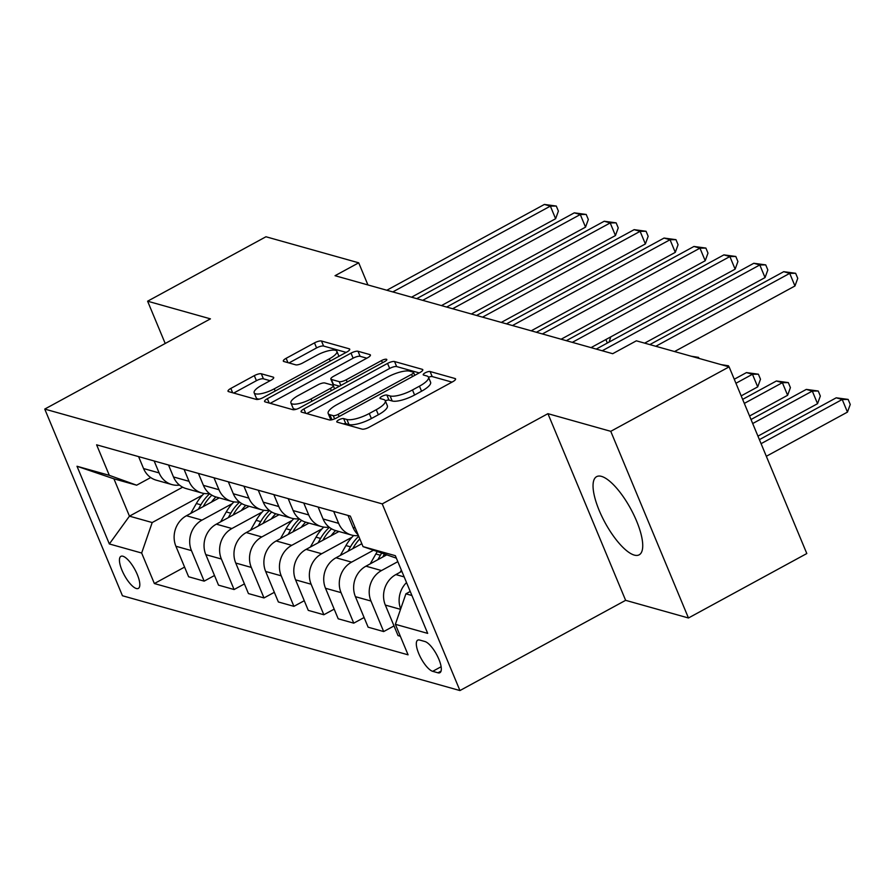 <?xml version="1.0" encoding="UTF-8"?>
<svg xmlns="http://www.w3.org/2000/svg" width="895" height="895" viewBox="0 0 895 895"><rect width="100%" height="100%" fill="white"/><g stroke="black" fill="none" stroke-linecap="round" stroke-linejoin="round"><path stroke-width="1.34" d="M338.757 419.889A3.916 1.13 -22.6 0 0 336.788 421.858A3.916 1.13 -22.6 0 0 337.147 422.127L362.117 429.13A5.605 1.611 -22.6 0 0 369.109 427.262L452.747 381.717A5.605 1.611 -22.6 0 0 455.577 378.909A5.605 1.611 -22.6 0 0 455.052 378.529L430.081 371.514A3.916 1.13 -22.6 0 0 425.192 372.823A3.916 1.13 -22.6 0 0 423.212 374.792A3.916 1.13 -22.6 0 0 423.581 375.061L426.814 375.967A17.922 5.146 -22.6 0 1 428.481 377.175A17.922 5.146 -22.6 0 1 419.464 386.17L412.494 389.963A17.922 5.146 -22.6 0 1 390.097 395.948L386.875 395.042A3.916 1.13 -22.6 0 0 381.975 396.351A3.916 1.13 -22.6 0 0 379.995 398.32A3.916 1.13 -22.6 0 0 380.364 398.588L383.597 399.494A17.922 5.146 -22.6 0 1 385.275 400.703A17.922 5.146 -22.6 0 1 376.247 409.709L369.277 413.501A17.922 5.146 -22.6 0 1 346.891 419.486L343.658 418.58A3.916 1.13 -22.6 0 0 338.757 419.889M634.275 555.09A44.504 14.577 -118.6 0 0 639.175 554.822A44.504 14.577 -118.6 0 0 633.817 514.871A44.504 14.577 -118.6 0 0 601.518 476.386A44.504 14.577 -118.6 0 0 596.607 476.655A44.504 14.577 -118.6 0 0 601.966 516.616A44.504 14.577 -118.6 0 0 634.275 555.09M136.353 588.518A18.258 5.985 -118.6 0 0 138.356 588.407A18.258 5.985 -118.6 0 0 136.163 572.017A18.258 5.985 -118.6 0 0 122.906 556.231A18.258 5.985 -118.6 0 0 120.903 556.343A18.258 5.985 -118.6 0 0 123.096 572.733A18.258 5.985 -118.6 0 0 136.353 588.518M261.306 373.774A5.605 1.611 -22.6 0 0 254.314 375.643L230.843 388.419A5.605 1.611 -22.6 0 0 228.024 391.238A5.605 1.611 -22.6 0 0 228.549 391.607L256.272 399.405A5.605 1.611 -22.6 0 0 263.264 397.525L346.913 351.981A5.605 1.611 -22.6 0 0 349.732 349.173A5.605 1.611 -22.6 0 0 349.207 348.793L321.484 341.006A5.605 1.611 -22.6 0 0 314.492 342.875L286.143 358.313A5.605 1.611 -22.6 0 0 283.323 361.121A5.605 1.611 -22.6 0 0 283.849 361.502L295.708 364.836A5.605 1.611 -22.6 0 0 302.711 362.967L316.763 355.304A14.98 4.307 -22.6 0 1 336.878 351.321A14.98 4.307 -22.6 0 1 329.338 358.839L274.273 388.822A14.98 4.307 -22.6 0 1 254.158 392.815A14.98 4.307 -22.6 0 1 261.698 385.297L270.872 380.297A5.605 1.611 -22.6 0 0 273.702 377.489A5.605 1.611 -22.6 0 0 273.176 377.108L261.306 373.774L263.41 378.82A5.605 1.611 -22.6 0 0 256.417 380.688L233.696 393.062M210.437 318.855L147.608 301.201L265.96 236.761L358.716 262.817L335.043 275.705L612.695 353.704L636.356 340.816L729.112 366.872L610.759 431.323L547.93 413.669L382.232 503.896L44.75 409.082L210.437 318.855M303.908 408.948A5.605 1.611 -22.6 0 0 301.089 411.756A5.605 1.611 -22.6 0 0 301.615 412.136L329.338 419.923A5.605 1.611 -22.6 0 0 336.341 418.054L419.979 372.51A5.605 1.611 -22.6 0 0 422.798 369.702A5.605 1.611 -22.6 0 0 422.272 369.322L394.55 361.535A5.605 1.611 -22.6 0 0 387.557 363.404L303.908 408.948L305.721 413.289M292.81 409.664L265.088 401.877A5.605 1.611 -22.6 0 1 264.562 401.497A5.605 1.611 -22.6 0 1 267.381 398.689L351.019 353.133A5.605 1.611 -22.6 0 1 358.022 351.265L369.881 354.599A5.605 1.611 -22.6 0 1 370.407 354.979A5.605 1.611 -22.6 0 1 367.588 357.787L333.667 376.258A5.605 1.611 -22.6 0 0 330.848 379.077A5.605 1.611 -22.6 0 0 331.363 379.458L339.239 381.662A5.605 1.611 -22.6 0 0 346.231 379.793L381.55 360.562A3.916 1.13 -22.6 0 1 386.808 359.522A3.916 1.13 -22.6 0 1 384.839 361.49L299.803 407.796A5.605 1.611 -22.6 0 1 292.81 409.664M424.946 641.525L419.677 640.048A17.687 5.795 -118.6 0 0 417.73 640.149A17.687 5.795 -118.6 0 0 419.856 656.035A17.687 5.795 -118.6 0 0 432.699 671.328L437.957 672.805A17.687 5.795 -118.6 0 0 439.915 672.693A17.687 5.795 -118.6 0 0 437.778 656.818A17.687 5.795 -118.6 0 0 424.946 641.525M382.232 503.896L459.94 690.56L122.447 595.746L44.75 409.082M396.373 558.167L363.034 546.61L350.325 516.091L96.615 444.815L109.313 475.334L136.655 485.202L113.911 478.814L129.451 516.158L152.195 522.546L202.382 495.203M363.034 546.61L395.344 555.694L427.687 633.38L395.366 624.307L405.905 593.821L410.234 591.461M184.583 567.094L154.365 583.551L408.075 654.827L395.366 624.307M154.365 583.551L141.656 553.032L109.347 543.959L77.004 466.261L109.313 475.334M547.93 413.669L625.627 600.332L688.456 617.986L610.759 431.323M688.456 617.986L806.809 553.535L729.112 366.872M147.608 301.201L165.206 343.49M625.627 600.332L459.94 690.56M367.923 284.946L358.716 262.817M405.905 593.821L411.913 595.499M182.658 487.182L129.451 516.158L109.347 543.959M214.498 575.507L204.161 581.135L188.61 576.76L175.901 546.241A22.822 20.54 -74.3 0 1 186.44 515.744L219.241 497.877M204.161 581.135L191.463 550.615A22.822 20.54 -74.3 0 1 201.99 520.118L232.308 503.616M244.424 583.909L234.087 589.537L218.525 585.162L205.816 554.643A22.822 20.54 -74.3 0 1 216.355 524.157L249.168 506.29M234.087 589.537L221.378 559.017A22.822 20.54 -74.3 0 1 231.917 528.52L262.224 512.018M274.34 592.311L264.003 597.938L248.441 593.575L235.743 563.044A22.822 20.54 -74.3 0 1 246.27 532.559L279.083 514.692M264.003 597.938L251.294 567.419A22.822 20.54 -74.3 0 1 261.832 536.933L292.139 520.42M304.255 600.713L293.918 606.351L278.367 601.977L265.658 571.457A22.822 20.54 -74.3 0 1 276.197 540.96L308.999 523.094M293.918 606.351L281.22 575.821A22.822 20.54 -74.3 0 1 291.748 545.335L322.066 528.833M334.182 609.126L323.845 614.753L308.283 610.379L295.574 579.859A22.822 20.54 -74.3 0 1 306.112 549.373L338.925 531.507M323.845 614.753L311.136 584.234A22.822 20.54 -74.3 0 1 321.674 553.736L351.981 537.235M364.097 617.528L353.76 623.155L338.198 618.792L325.5 588.261A22.822 20.54 -74.3 0 1 336.028 557.775L361.826 543.724M353.76 623.155L341.051 592.635A22.822 20.54 -74.3 0 1 351.59 562.138L373.304 550.324M394.013 625.929L383.675 631.568L368.125 627.194L355.416 596.674A22.822 20.54 -74.3 0 1 365.954 566.177L386.394 555.045M383.675 631.568L370.978 601.037A22.822 20.54 -74.3 0 1 381.505 570.551L397.827 561.657M400.345 636.244L398.04 635.595L385.331 605.076A22.822 20.54 -74.3 0 1 395.87 574.579L401.855 571.323M150.718 477.55L136.655 485.202M400.68 608.924A22.822 20.54 -74.3 0 1 406.531 582.578M358.078 534.729A22.822 20.54 -74.3 0 1 352.999 527.379L348.021 515.442M358.436 535.59A22.822 20.54 -74.3 0 1 351.399 535.009A22.822 20.54 -74.3 0 1 338.634 523.351L333.667 511.414M351.399 535.009L335.838 530.634A22.822 20.54 -74.3 0 1 323.073 518.977L318.105 507.04M329.08 527.121A22.822 20.54 -74.3 0 1 321.473 526.607A22.822 20.54 -74.3 0 1 308.719 514.938L303.741 503.012M321.473 526.607L305.922 522.232A22.822 20.54 -74.3 0 1 293.157 510.575L288.19 498.638M299.165 518.708A22.822 20.54 -74.3 0 1 291.557 518.194A22.822 20.54 -74.3 0 1 278.792 506.536L273.825 494.599M291.557 518.194L275.996 513.831A22.822 20.54 -74.3 0 1 263.242 502.162L258.263 490.236M269.238 510.307A22.822 20.54 -74.3 0 1 261.642 509.792A22.822 20.54 -74.3 0 1 248.877 498.135L243.91 486.198M261.642 509.792L246.08 505.418A22.822 20.54 -74.3 0 1 233.315 493.76L228.348 481.823M239.323 501.905A22.822 20.54 -74.3 0 1 231.715 501.39A22.822 20.54 -74.3 0 1 218.962 489.722L213.983 477.796M231.715 501.39L216.165 497.016A22.822 20.54 -74.3 0 1 203.4 485.358L198.433 473.421M209.408 493.503A22.822 20.54 -74.3 0 1 201.8 492.977A22.822 20.54 -74.3 0 1 189.035 481.32L184.068 469.383M201.8 492.977L186.249 488.614A22.822 20.54 -74.3 0 1 173.485 476.957L168.517 465.02M179.481 485.09A22.822 20.54 -74.3 0 1 171.885 484.575A22.822 20.54 -74.3 0 1 159.12 472.918L154.153 460.981M171.885 484.575L156.323 480.201A22.822 20.54 -74.3 0 1 143.558 468.544L138.591 456.607M152.195 522.546L141.656 553.032M77.004 466.261L113.911 478.814M343.411 423.883A3.916 1.13 -22.6 0 1 345.761 423.626L348.983 424.532A17.922 5.146 -22.6 0 0 371.38 418.547L369.277 413.501M385.275 400.703L387.367 405.748A17.922 5.146 -22.6 0 1 378.35 414.754L371.38 418.547M428.481 377.175L430.584 382.221A17.922 5.146 -22.6 0 1 421.556 391.216L414.586 395.008A17.922 5.146 -22.6 0 1 392.2 400.994L388.967 400.087A3.916 1.13 -22.6 0 0 385.32 400.815M451.997 382.12L432.184 376.56A3.916 1.13 -22.6 0 0 428.526 377.276M419.229 372.913L396.653 366.57A5.605 1.611 -22.6 0 0 389.661 368.449L306.761 413.579M333.264 415.66A3.916 1.13 -22.6 0 0 338.153 414.351L411.577 374.367A3.916 1.13 -22.6 0 0 413.546 372.398A3.916 1.13 -22.6 0 0 413.188 372.13L409.776 371.179A17.922 5.146 -22.6 0 0 387.39 377.164L337.202 404.495A17.922 5.146 -22.6 0 0 328.174 413.49A17.922 5.146 -22.6 0 0 329.852 414.698L333.264 415.66L334.607 418.882M328.174 413.49L330.277 418.536A17.922 5.146 -22.6 0 0 331.956 419.744L329.852 414.698M270.234 403.321L353.122 358.179L351.019 353.133M366.838 358.201L360.114 356.311A5.605 1.611 -22.6 0 0 353.122 358.179M330.848 379.077L332.94 384.123A5.605 1.611 -22.6 0 0 333.466 384.503L339.485 386.192M298.46 395.433A14.98 4.307 -22.6 0 0 290.92 402.951A14.98 4.307 -22.6 0 0 311.035 398.957L330.434 388.396A5.605 1.611 -22.6 0 0 333.253 385.588A5.605 1.611 -22.6 0 0 332.727 385.208L324.863 382.993A5.605 1.611 -22.6 0 0 317.87 384.861L298.46 395.433M290.92 402.951L293.023 407.997A14.98 4.307 -22.6 0 0 296.357 409.239M270.122 380.699L263.41 378.82M254.158 392.815L256.25 397.861A14.98 4.307 -22.6 0 0 259.405 399.103M346.164 352.395L323.587 346.052A5.605 1.611 -22.6 0 0 316.584 347.92L288.995 362.945M766.333 456.282L847.464 412.103L842.217 399.483L836.232 397.805L759.396 439.646M761.074 443.674L842.217 399.483L848.147 399.416L850.25 404.462L847.464 412.103M836.232 397.805L848.147 399.416M674.55 351.545L794.961 285.975L789.714 273.367L655.811 346.275M783.729 271.677L795.644 273.288L789.714 273.367L783.729 271.677L649.826 344.597M795.644 273.288L797.747 278.334L794.961 285.975M400.132 572.263L401.352 570.126M757.942 436.145L817.549 403.69L812.302 391.081L806.317 389.403L751.017 419.509M752.695 423.536L812.302 391.081L818.231 391.014L820.335 396.049L817.549 403.69M806.317 389.403L818.231 391.014M370.217 563.861L375.855 553.96A43.642 39.279 -74.3 0 1 377.209 551.734M382.702 557.059L383.273 556.052A43.642 39.279 -74.3 0 1 384.324 554.296M749.562 416.018L787.622 395.288L782.375 382.68L776.39 380.99L742.637 399.371M381.561 553.311A43.642 39.279 105.7 0 0 380.397 555.247L377.869 559.688M744.316 403.399L782.375 382.68L788.316 382.601L790.408 387.647L787.622 395.288M776.39 380.99L788.316 382.601M360.998 544.182A43.642 39.279 -74.3 0 1 361.658 543.31M340.29 555.448L345.929 545.558A43.642 39.279 -74.3 0 1 353.659 535.49M352.775 548.657L353.357 547.639A43.642 39.279 -74.3 0 1 359.812 538.88M741.183 395.881L757.707 386.886L752.46 374.267L746.475 372.589L734.258 379.245M358.727 536.273A43.642 39.279 105.7 0 0 350.482 546.834L347.942 551.286M735.936 383.273L752.46 374.267L758.389 374.2L760.493 379.245L757.707 386.886M746.475 372.589L758.389 374.2M644.635 343.143L765.046 277.573L759.799 264.954L602.223 350.762M753.814 263.275L765.728 264.886L759.799 264.954L753.814 263.275L596.238 349.084M765.728 264.886L767.832 269.932L765.046 277.573M591.047 347.618L735.131 269.16L729.872 256.552L572.308 342.36M723.898 254.874L735.813 256.473L729.872 256.552L723.898 254.874L566.322 340.682M735.813 256.473L737.916 261.519L735.131 269.16M561.131 339.216L705.204 260.758L699.957 248.15L542.381 333.958M693.972 246.461L705.886 248.072L699.957 248.15L693.972 246.461L536.407 332.269M705.886 248.072L707.99 253.117L705.204 260.758M331.083 535.769A43.642 39.279 -74.3 0 1 335.591 530.567M310.375 547.046L316.013 537.157A43.642 39.279 -74.3 0 1 323.744 527.088M322.86 540.244L323.431 539.237A43.642 39.279 -74.3 0 1 331.53 528.811M329.36 527.345A43.642 39.279 105.7 0 0 320.567 538.432L318.027 542.885M721.169 364.634L728.474 365.798L728.899 366.805M728.474 365.798L725.409 365.831M531.205 330.814L675.289 252.356L670.042 239.737L512.466 325.545M664.056 238.059L675.971 239.67L670.042 239.737L664.056 238.059L506.481 323.867M675.971 239.67L678.074 244.715L675.289 252.356M301.156 527.368A43.642 39.279 -74.3 0 1 305.676 522.154M280.459 538.645L286.098 528.744A43.642 39.279 -74.3 0 1 293.817 518.686M292.945 531.843L293.515 530.836A43.642 39.279 -74.3 0 1 301.615 520.409M299.445 518.943A43.642 39.279 105.7 0 0 290.64 530.03L288.112 534.472M691.242 356.232L698.559 357.385L698.973 358.403M698.559 357.385L695.493 357.429M271.241 518.966A43.642 39.279 -74.3 0 1 275.749 513.752M250.533 530.232L256.171 520.342A43.642 39.279 -74.3 0 1 263.902 510.273M263.018 523.441L263.6 522.434A43.642 39.279 -74.3 0 1 271.688 512.007M269.518 510.53A43.642 39.279 105.7 0 0 260.725 521.617L258.185 526.07M241.326 510.553A43.642 39.279 -74.3 0 1 245.834 505.351M220.617 521.83L226.256 511.94A43.642 39.279 -74.3 0 1 233.987 501.871M233.103 515.039L233.673 514.021A43.642 39.279 -74.3 0 1 241.773 503.594M239.603 502.129A43.642 39.279 105.7 0 0 230.809 513.215L228.27 517.668M501.289 322.413L645.373 243.943L640.115 231.335L482.55 317.143M634.141 229.657L646.056 231.268L640.115 231.335L634.141 229.657L476.565 315.465M646.056 231.268L648.159 236.314L645.373 243.943M471.374 314L615.447 235.542L610.2 222.933L452.624 308.741M604.215 221.244L616.14 222.855L610.2 222.933L604.215 221.244L446.65 307.052M616.14 222.855L618.232 227.901L615.447 235.542M441.448 305.598L585.531 227.14L580.284 214.52L422.708 300.328M574.299 212.842L586.214 214.453L580.284 214.52L574.299 212.842L416.723 298.65M586.214 214.453L588.317 219.499L585.531 227.14M211.399 502.151A43.642 39.279 -74.3 0 1 215.919 496.949M190.702 513.428L196.341 503.538A43.642 39.279 -74.3 0 1 204.06 493.469M203.187 506.626L203.758 505.619A43.642 39.279 -74.3 0 1 211.858 495.192M209.687 493.727A43.642 39.279 105.7 0 0 200.883 504.814L198.354 509.255M607.358 343.031L605.904 339.541M610.759 336.889L609.137 342.058M411.532 297.196L555.616 218.727L550.358 206.118L392.793 291.927M544.384 204.44L556.298 206.051L550.358 206.118L544.384 204.44L386.808 290.248M556.298 206.051L558.402 211.097L555.616 218.727M186.44 515.744L201.99 520.118M216.355 524.157L231.917 528.52M246.27 532.559L261.832 536.933M276.197 540.96L291.748 545.335M306.112 549.373L321.674 553.736M336.028 557.775L351.59 562.138M365.954 566.177L381.505 570.551M395.87 574.579L404.182 576.917M352.999 527.379L355.293 528.028M385.331 605.076L400.535 609.35M355.416 596.674L370.978 601.037M323.073 518.977L338.634 523.351M325.5 588.261L341.051 592.635M293.157 510.575L308.719 514.938M295.574 579.859L311.136 584.234M263.242 502.162L278.792 506.536M265.658 571.457L281.22 575.821M233.315 493.76L248.877 498.135M235.743 563.044L251.294 567.419M203.4 485.358L218.962 489.722M205.816 554.643L221.378 559.017M173.485 476.957L189.035 481.32M175.901 546.241L191.463 550.615M143.558 468.544L159.12 472.918M441.056 671.116L437.957 672.805M441.123 666.73L432.699 671.328M348.983 424.532L346.891 419.486M378.35 414.754L376.247 409.709M388.967 400.087L386.875 395.042M392.2 400.994L390.097 395.948M414.586 395.008L412.494 389.963M421.556 391.216L419.464 386.17M432.184 376.56L430.081 371.514M455.477 379.547L455.052 378.529M345.761 423.626L343.658 418.58M389.661 368.449L387.557 363.404M396.653 366.57L394.55 361.535M422.697 370.34L422.272 369.322M339.082 416.567L338.153 414.351M412.494 376.582L411.577 374.367M269.194 403.03L267.381 398.689M360.114 356.311L358.022 351.265M370.306 355.617L369.881 354.599M333.466 384.503L331.363 379.458M340.816 385.454L339.239 381.662M347.159 382.008L346.231 379.793M382.467 362.777L381.55 360.562M311.952 401.173L311.035 398.957M331.351 390.612L330.434 388.396M273.601 378.126L273.176 377.108M275.19 391.037L274.273 388.822M330.255 361.054L329.338 358.839M287.955 362.654L286.143 358.313M316.584 347.92L314.492 342.875M323.587 346.052L321.484 341.006M349.632 349.811L349.207 348.793M232.655 392.771L230.843 388.419M256.417 380.688L254.314 375.643M383.273 556.052L384.112 556.287M375.855 553.96L380.397 555.247M353.357 547.639L354.196 547.885M345.929 545.558L350.482 546.834M323.431 539.237L324.281 539.472M316.013 537.157L320.567 538.432M293.515 530.836L294.354 531.071M286.098 528.744L290.64 530.03M263.6 522.434L264.439 522.669M256.171 520.342L260.725 521.617M233.673 514.021L234.524 514.256M226.256 511.94L230.809 513.215M203.758 505.619L204.608 505.854M196.341 503.538L200.883 504.814M414.777 375.341L413.546 372.398M334.607 388.844L333.253 385.588M338.959 356.311L336.878 351.321"/></g></svg>
